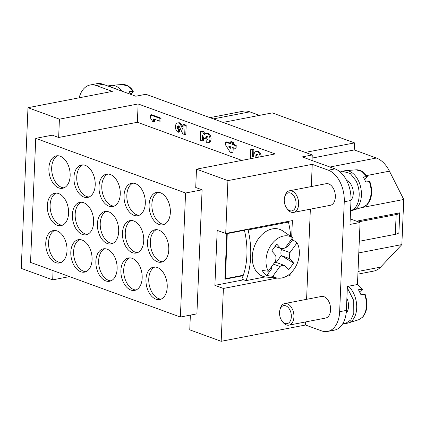 <?xml version="1.0" encoding="UTF-8"?>
<svg xmlns="http://www.w3.org/2000/svg" width="425" height="425" viewBox="0 0 425 425"><rect width="100%" height="100%" fill="white"/><g stroke="black" fill="none" stroke-linecap="round" stroke-linejoin="round"><path stroke-width="0.64" d="M243.143 275.697L224.873 279.23L225.377 278.694L227.269 233.591L244.412 230.276M226.801 233.272L224.873 279.23M241.862 160.39L137.365 122.278L138.136 103.95L275.203 153.946L196.488 169.161L227.922 180.62L225.707 233.479L217.196 230.377L214.896 285.35L223.401 288.453L277.095 278.078M243.674 279.788L214.896 285.35M288.479 274.991L290.073 275.57L286.455 276.271M225.707 233.479L292.379 220.596L291.683 237.081M290.153 273.652L290.073 275.57M79.146 97.814A26.408 16.596 79.1 0 1 90.158 84.984L96.884 83.688A26.408 16.596 79.1 0 1 102.956 84.246L135.809 96.225L145.892 94.276L312.269 154.96L312.035 160.501M350.216 218.886L360.065 222.482L357.467 284.5L347.384 286.45L346.38 310.415L339.655 311.711A26.408 16.596 79.1 0 1 327.648 331.436A26.408 16.596 79.1 0 1 321.576 330.878L305.506 325.019L221.186 341.312L223.401 288.453M360.065 222.482L349.982 224.432L350.986 200.467A26.408 16.596 -100.9 0 0 335.033 168.89L302.186 156.905L312.269 154.96M227.922 180.62L312.242 164.326L311.307 186.564M310.362 209.158L306.584 299.328M305.633 321.927L305.506 325.019M196.488 169.161L195.723 187.483L202.103 189.81L185.576 193.003L35.742 138.353L52.27 135.161L58.65 137.488L137.365 122.278M35.742 138.353L30.542 262.4L180.375 317.045L196.903 313.852L202.103 189.81M190.373 315.116L189.752 329.848L221.186 341.312M137.61 252.62A16.506 10.375 79.1 0 1 135.246 252.153A16.506 10.375 79.1 0 1 125.439 236.449A16.506 10.375 79.1 0 1 131.405 220.517M132.446 252.694A16.506 10.375 79.1 0 1 122.527 235.87A16.506 10.375 79.1 0 1 129.976 220.633A16.506 10.375 79.1 0 1 143.294 234.871A16.506 10.375 79.1 0 1 136.239 253.045A16.506 10.375 79.1 0 1 132.446 252.694M87.507 234.345A16.506 10.375 79.1 0 1 85.143 233.883A16.506 10.375 79.1 0 1 75.337 218.179A16.506 10.375 79.1 0 1 81.302 202.242M82.344 234.425A16.506 10.375 79.1 0 1 72.425 217.595A16.506 10.375 79.1 0 1 79.873 202.358A16.506 10.375 79.1 0 1 93.192 216.596A16.506 10.375 79.1 0 1 86.137 234.77A16.506 10.375 79.1 0 1 82.344 234.425M60.892 262.565A16.506 10.375 79.1 0 1 58.528 262.098A16.506 10.375 79.1 0 1 48.721 246.394A16.506 10.375 79.1 0 1 54.687 230.456M55.723 262.639A16.506 10.375 79.1 0 1 45.81 245.809A16.506 10.375 79.1 0 1 53.258 230.573A16.506 10.375 79.1 0 1 66.576 244.811A16.506 10.375 79.1 0 1 59.521 262.99A16.506 10.375 79.1 0 1 55.723 262.639M110.994 280.835A16.506 10.375 79.1 0 1 108.63 280.373A16.506 10.375 79.1 0 1 98.823 264.669A16.506 10.375 79.1 0 1 104.789 248.731M105.825 280.914A16.506 10.375 79.1 0 1 95.912 264.084A16.506 10.375 79.1 0 1 103.36 248.848A16.506 10.375 79.1 0 1 116.678 263.086A16.506 10.375 79.1 0 1 109.623 281.26A16.506 10.375 79.1 0 1 105.825 280.914M161.096 299.11A16.506 10.375 79.1 0 1 158.732 298.647A16.506 10.375 79.1 0 1 148.925 282.944A16.506 10.375 79.1 0 1 154.891 267.006M155.927 299.184A16.506 10.375 79.1 0 1 146.014 282.359A16.506 10.375 79.1 0 1 153.462 267.123A16.506 10.375 79.1 0 1 166.781 281.361A16.506 10.375 79.1 0 1 159.726 299.535A16.506 10.375 79.1 0 1 155.927 299.184M164.231 224.4A16.506 10.375 79.1 0 1 161.861 223.938A16.506 10.375 79.1 0 1 152.054 208.234A16.506 10.375 79.1 0 1 158.026 192.297M159.062 224.48A16.506 10.375 79.1 0 1 149.143 207.65A16.506 10.375 79.1 0 1 156.591 192.413A16.506 10.375 79.1 0 1 169.91 206.651A16.506 10.375 79.1 0 1 162.86 224.825A16.506 10.375 79.1 0 1 159.062 224.48M114.128 206.13A16.506 10.375 79.1 0 1 111.759 205.663A16.506 10.375 79.1 0 1 101.952 189.959A16.506 10.375 79.1 0 1 107.923 174.027M108.959 206.205A16.506 10.375 79.1 0 1 99.041 189.375A16.506 10.375 79.1 0 1 106.489 174.144A16.506 10.375 79.1 0 1 119.808 188.381A16.506 10.375 79.1 0 1 112.758 206.555A16.506 10.375 79.1 0 1 108.959 206.205M64.026 187.855A16.506 10.375 79.1 0 1 61.657 187.388A16.506 10.375 79.1 0 1 51.85 171.689A16.506 10.375 79.1 0 1 57.821 155.752M58.857 187.93A16.506 10.375 79.1 0 1 48.939 171.105A16.506 10.375 79.1 0 1 56.387 155.869A16.506 10.375 79.1 0 1 69.705 170.106A16.506 10.375 79.1 0 1 62.656 188.28A16.506 10.375 79.1 0 1 58.857 187.93M112.561 243.482A16.506 10.375 79.1 0 1 110.192 243.02A16.506 10.375 79.1 0 1 100.39 227.317A16.506 10.375 79.1 0 1 106.356 211.379M107.392 243.557A16.506 10.375 79.1 0 1 97.474 226.732A16.506 10.375 79.1 0 1 104.927 211.496A16.506 10.375 79.1 0 1 118.24 225.733A16.506 10.375 79.1 0 1 111.191 243.907A16.506 10.375 79.1 0 1 107.392 243.557M162.663 261.757A16.506 10.375 79.1 0 1 160.294 261.29A16.506 10.375 79.1 0 1 150.492 245.586A16.506 10.375 79.1 0 1 156.458 229.654M157.494 261.832A16.506 10.375 79.1 0 1 147.576 245.002A16.506 10.375 79.1 0 1 155.029 229.771A16.506 10.375 79.1 0 1 168.343 244.008A16.506 10.375 79.1 0 1 161.293 262.183A16.506 10.375 79.1 0 1 157.494 261.832M62.459 225.208A16.506 10.375 79.1 0 1 60.09 224.745A16.506 10.375 79.1 0 1 50.288 209.042A16.506 10.375 79.1 0 1 56.254 193.104M57.29 225.287A16.506 10.375 79.1 0 1 47.372 208.457A16.506 10.375 79.1 0 1 54.825 193.221A16.506 10.375 79.1 0 1 68.138 207.458A16.506 10.375 79.1 0 1 61.088 225.633A16.506 10.375 79.1 0 1 57.29 225.287M85.946 271.702A16.506 10.375 79.1 0 1 83.576 271.235A16.506 10.375 79.1 0 1 73.775 255.531A16.506 10.375 79.1 0 1 79.741 239.594M80.777 271.777A16.506 10.375 79.1 0 1 70.858 254.947A16.506 10.375 79.1 0 1 78.312 239.711A16.506 10.375 79.1 0 1 91.625 253.948A16.506 10.375 79.1 0 1 84.575 272.122A16.506 10.375 79.1 0 1 80.777 271.777M139.177 215.268A16.506 10.375 79.1 0 1 136.813 214.8A16.506 10.375 79.1 0 1 127.006 199.097A16.506 10.375 79.1 0 1 132.972 183.159M134.008 215.342A16.506 10.375 79.1 0 1 124.095 198.512A16.506 10.375 79.1 0 1 131.543 183.276A16.506 10.375 79.1 0 1 144.861 197.513A16.506 10.375 79.1 0 1 137.806 215.693A16.506 10.375 79.1 0 1 134.008 215.342M136.048 289.972A16.506 10.375 79.1 0 1 133.678 289.51A16.506 10.375 79.1 0 1 123.877 273.806A16.506 10.375 79.1 0 1 129.843 257.869M130.879 290.052A16.506 10.375 79.1 0 1 120.96 273.222A16.506 10.375 79.1 0 1 128.408 257.986A16.506 10.375 79.1 0 1 141.727 272.223A16.506 10.375 79.1 0 1 134.677 290.397A16.506 10.375 79.1 0 1 130.879 290.052M89.075 196.993A16.506 10.375 79.1 0 1 86.711 196.525A16.506 10.375 79.1 0 1 76.904 180.822A16.506 10.375 79.1 0 1 82.87 164.889M83.906 197.067A16.506 10.375 79.1 0 1 73.993 180.237A16.506 10.375 79.1 0 1 81.441 165.006A16.506 10.375 79.1 0 1 94.759 179.244A16.506 10.375 79.1 0 1 87.704 197.418A16.506 10.375 79.1 0 1 83.906 197.067M257.975 157.277A1.758 1.105 -100.9 0 0 257.922 155.3A1.758 1.105 -100.9 0 0 256.684 154.365A1.758 1.105 -100.9 0 0 255.882 155.678L255.797 157.696M251.26 158.573L250.399 158.259L250.777 149.239L252.763 149.961L252.498 156.304L253.922 156.682L253.991 154.992A4.696 2.948 79.1 0 1 256.126 151.486A4.696 2.948 79.1 0 1 260.047 156.873M253.943 156.177L253.619 156.087L253.884 149.743L251.898 149.021L250.777 149.239M253.884 149.743L252.763 149.961M253.619 156.087L252.498 156.304M261.168 156.66A4.696 2.948 -100.9 0 0 257.247 151.268L256.126 151.486M256.918 157.478L257.003 155.465A1.758 1.105 79.1 0 1 257.29 154.503M228.645 146.03L230.265 148.628L230.345 146.652L228.645 146.03M225.526 144.893L225.643 142.072L230.462 143.831L230.547 141.86L232.342 142.513L232.262 144.489L235.094 145.52L234.977 148.341L232.14 147.305L231.912 152.803L230.116 152.15L225.526 144.893M230.488 143.22L226.764 141.86L225.643 142.072M234.977 148.341L236.098 148.123L236.215 145.308L233.383 144.272L233.463 142.301L231.667 141.642L230.547 141.86M233.463 142.301L232.342 142.513M233.383 144.272L232.262 144.489M236.215 145.308L235.094 145.52M231.912 152.803L233.033 152.586L233.235 147.709M202.497 135.633L202.268 140.994L200.287 140.266L200.664 131.245L202.651 131.968L204.351 134.879A4.712 2.959 79.1 0 1 205.998 133.461A4.712 2.959 79.1 0 1 209.801 137.519A4.712 2.959 79.1 0 1 207.788 142.71A4.712 2.959 79.1 0 1 206.715 142.614L206.832 139.793A1.758 1.105 -100.9 0 0 207.235 139.83A1.758 1.105 -100.9 0 0 207.99 137.891A1.758 1.105 -100.9 0 0 206.566 136.372A1.758 1.105 -100.9 0 0 205.769 137.689L205.716 138.954L204.202 138.407L202.497 135.633M203.532 137.323L203.389 140.776L202.268 140.994M205.047 133.939L203.766 131.755L201.785 131.028L200.664 131.245M203.766 131.755L202.651 131.968M207.788 142.71L208.909 142.492A4.712 2.959 -100.9 0 0 210.922 137.307A4.712 2.959 -100.9 0 0 207.118 133.243L205.998 133.461M207.597 139.644L206.832 139.793M205.716 138.954L206.837 138.741L206.89 137.472A1.758 1.105 79.1 0 1 207.177 136.51M178.303 132.249A4.771 2.996 79.1 0 1 175.44 127.388A4.771 2.996 79.1 0 1 177.592 122.99A4.771 2.996 79.1 0 1 178.691 123.091A5.27 3.31 79.1 0 1 180.853 125.311L182.973 129.662L183.18 124.727L185.072 125.418L184.689 134.576L182.798 133.891L179.446 126.799A2.391 1.503 -100.9 0 0 178.574 125.906A1.833 1.153 -100.9 0 0 178.149 125.869A1.833 1.153 -100.9 0 0 177.321 127.564A1.833 1.153 -100.9 0 0 178.426 129.434L178.303 132.249L179.424 132.037L179.547 129.216L178.426 129.434M183.069 127.346L181.974 125.093A5.27 3.31 -100.9 0 0 179.812 122.873L178.691 123.091M181.974 125.093L180.853 125.311M184.689 134.576L185.81 134.364L186.192 125.2L184.301 124.509L183.18 124.727M186.192 125.2L185.072 125.418M179.547 129.216A1.833 1.153 79.1 0 1 178.521 127.824A1.833 1.153 79.1 0 1 178.744 126.007M179.812 122.873A4.771 2.996 -100.9 0 0 178.712 122.772L177.592 122.99M152.697 121.481L150.36 117.767L150.477 114.947L159.933 118.394L159.811 121.215L153.574 118.936L153.457 121.757L152.697 121.481M159.811 121.215L160.932 120.998L161.054 118.177L151.597 114.729L150.477 114.947M161.054 118.177L159.933 118.394M153.457 121.757L154.578 121.539L154.668 119.335M327.648 331.436L334.374 330.14A26.408 16.596 -100.9 0 0 346.38 310.415M312.242 164.326L328.312 170.186A26.408 16.596 79.1 0 1 344.261 201.769L339.655 311.711M90.158 84.984A26.408 16.596 79.1 0 1 96.236 85.542L112.306 91.402L27.986 107.7L59.415 119.165L138.136 103.95M59.415 119.165L58.65 137.488M69.498 276.606L52.684 279.857L21.25 268.393L27.986 107.7M53.072 270.613L52.684 279.857M180.375 317.045L185.576 193.003M358.418 221.882L396.142 214.588A10.269 2.821 2.4 0 0 399.744 212.84L398.916 232.576A10.269 2.821 -177.6 0 1 395.319 234.324L359.279 241.288M399.744 212.84L356.533 221.191M293.643 212.394L330.342 205.302A11.002 6.917 -100.9 0 0 333.577 188.849A11.002 6.917 -100.9 0 0 326.161 183.69L289.467 190.782A11.002 6.917 79.1 0 1 296.878 195.941A11.002 6.917 79.1 0 1 293.643 212.394A11.002 6.917 79.1 0 1 292.963 212.468A11.002 6.917 79.1 0 1 287.3 209.015L286.609 208.048A9.169 5.764 -100.9 0 0 291.327 210.928A9.169 5.764 -100.9 0 0 294.594 197.152A9.169 5.764 -100.9 0 0 284.559 197.434A9.169 5.764 -100.9 0 0 284.543 197.498A9.169 5.764 -100.9 0 0 286.609 208.048M288.915 325.157L325.614 318.065A11.002 6.917 -100.9 0 0 330.257 312.497A11.002 6.917 -100.9 0 0 322.118 296.379A11.002 6.917 -100.9 0 0 321.438 296.459L284.739 303.551A11.002 6.917 79.1 0 1 285.419 303.471A11.002 6.917 79.1 0 1 293.563 319.589A11.002 6.917 79.1 0 1 288.915 325.157A11.002 6.917 79.1 0 1 282.572 321.778L281.881 320.811A9.169 5.764 -100.9 0 0 291.04 318.984A9.169 5.764 -100.9 0 0 284.256 305.559A9.169 5.764 -100.9 0 0 279.831 310.202A9.169 5.764 -100.9 0 0 280.989 319.329A9.169 5.764 -100.9 0 0 281.881 320.811M290.743 236.428A64.558 40.572 -100.9 0 0 288.458 222.094L287.13 221.611M246.792 229.404L248.115 229.893A64.558 40.572 79.1 0 1 245.99 280.638L241.804 279.108A58.687 36.885 -100.9 0 0 244.317 229.883M288.458 222.094L248.115 229.893M265.189 276.925L245.99 280.638M274.752 262.294A9.536 6.938 -70 0 1 276.207 262.448L284.718 265.551A9.536 6.938 110 0 0 279.889 266.486L272.77 276.298L266.746 275.538A23.263 16.931 -70 0 1 262.246 270.475L268.271 271.235L275.384 261.423A9.536 6.938 110 0 0 275.639 255.351L271.74 250.968L276.744 244.067L280.643 248.45A9.536 6.938 110 0 0 285.473 247.52L292.586 237.708L288.214 234.674A23.263 16.931 -70 0 1 288.288 234.722A23.263 16.931 -70 0 1 288.362 234.781M272.77 276.298A21.84 15.895 110 0 0 278.125 278.173A21.84 15.895 110 0 0 295.885 266.305A21.84 15.895 110 0 0 297.091 242.771L289.978 252.583A9.536 6.938 110 0 0 289.723 258.655L281.212 255.553L276.207 262.448M289.723 258.655L293.622 263.038L281.212 255.553A9.536 6.938 -70 0 1 281.467 249.475L287.693 246.659L286.811 245.671M280.511 248.402L281.467 249.475L289.978 252.583M275.044 246.41L280.643 248.45M270.89 267.623L271.772 268.616L271.623 266.613M273.424 264.127L279.889 266.486M293.622 263.038L288.618 269.939L284.718 265.551M292.586 237.708A21.84 15.895 110 0 0 271.506 244.444A21.84 15.895 110 0 0 268.271 271.235M266.746 275.538L271.772 268.616M287.693 246.659L292.719 239.737L297.091 242.771M291.986 238.537A23.263 16.931 -70 0 1 292.719 239.737M288.288 234.722L282.922 231.009A24.942 18.153 110 0 0 258.575 238.526A24.942 18.153 110 0 0 252.753 263.043A24.942 18.153 110 0 0 266.13 277.047L278.125 278.173M209.934 117.635L243.063 111.233A29.346 18.44 79.1 0 1 249.815 111.849L213.382 118.894M259.468 115.372L249.815 111.849M305.283 152.41L354.535 142.89L272.292 112.896L223.04 122.411M354.535 142.89L354.237 149.94L376.422 158.031A29.346 18.44 79.1 0 1 389.443 171.163L403.75 199.479L401.859 244.587L380.625 267.102A29.346 18.44 79.1 0 1 373.66 271.102L357.903 274.146M358.79 252.912L401.859 244.587M403.75 199.479L360.798 207.782M312.136 158.073L354.237 149.94M225.377 278.694L243.307 275.23M130.757 94.382L130.571 94.005A19.401 12.192 -100.9 0 0 129.205 91.641L133.376 91.253L130.751 94.371M121.89 91.147A20.172 12.681 -100.9 0 0 111.515 85.335A20.172 12.681 -100.9 0 0 110.627 85.457L108.386 85.887L118.097 89.765M107.823 86.02L108.386 85.887M135.878 96.209L135.416 96.082M279.831 310.202L280.112 309.049A11.002 6.917 79.1 0 1 284.739 303.551M346.168 313.087A11.002 6.917 -100.9 0 0 348.187 309.028A11.002 6.917 -100.9 0 0 346.885 298.355M365.144 294.355L360.958 294.7L358.45 289.738L362.376 289.228L362.498 289.802L359.991 292.474M347.326 287.853L353.722 300.512L353.797 313.395L350.859 319.924L345.281 323.606L347.522 323.17A20.172 12.681 -100.9 0 0 348.394 322.952A20.172 12.681 -100.9 0 0 356.038 312.959A20.172 12.681 -100.9 0 0 348.335 286.269M345.281 323.606L342.784 323.696M284.819 196.355A11.002 6.917 79.1 0 1 284.84 196.281A11.002 6.917 79.1 0 1 289.467 190.782M350.997 200.207A11.002 6.917 -100.9 0 0 351.507 185.385A11.002 6.917 -100.9 0 0 346.63 180.46M369.867 181.587L365.681 181.937L364.538 179.339A19.401 12.192 -100.9 0 0 363.173 176.975L367.343 176.587L364.719 179.706M358.185 180.242A20.172 12.681 -100.9 0 0 345.483 170.669A20.172 12.681 -100.9 0 0 344.595 170.792L342.353 171.222L350.237 173.464L355.943 180.678A20.172 12.681 79.1 0 1 350.556 210.71L352.251 210.407A20.172 12.681 -100.9 0 0 353.122 210.184A20.172 12.681 -100.9 0 0 358.185 180.242M340.165 171.982L342.353 171.222M227.269 233.591L227.077 233.213M255.882 155.678L257.003 155.465M206.89 137.472L205.769 137.689M344.261 201.769L350.986 200.467M102.956 84.246L96.236 85.542M328.312 170.186L335.033 168.89M395.319 234.324L396.142 214.588M380.625 267.102L358.015 271.469M376.422 158.031L329.906 167.02M366.626 175.573L389.443 171.163M132.759 91.136L127.872 86.094L122.076 84.501M358.732 319.717L362.286 317.379A18.971 11.921 -100.9 0 0 365.792 310.362C366.908 304.778 366.483 299.391 364.507 294.201M361.999 289.234L357.467 284.437M366.727 176.471L361.84 171.429L356.044 169.835M369.888 181.64C372.89 190.984 372.072 198.555 367.444 204.351L363.327 206.991A18.971 11.921 -100.9 0 0 367.009 204.611C371.615 198.162 372.358 190.432 369.235 181.433M111.515 85.335L122.177 84.495C126.363 84.288 130.087 86.525 133.344 91.205M365.16 294.408C368.162 303.753 367.349 311.318 362.716 317.114L358.599 319.759L348.394 322.952M357.478 284.187L362.583 289.303M284.559 197.434L284.84 196.281M345.483 170.669L356.145 169.83C360.331 169.623 364.055 171.859 367.312 176.54M363.327 206.991L353.122 210.184"/></g></svg>
